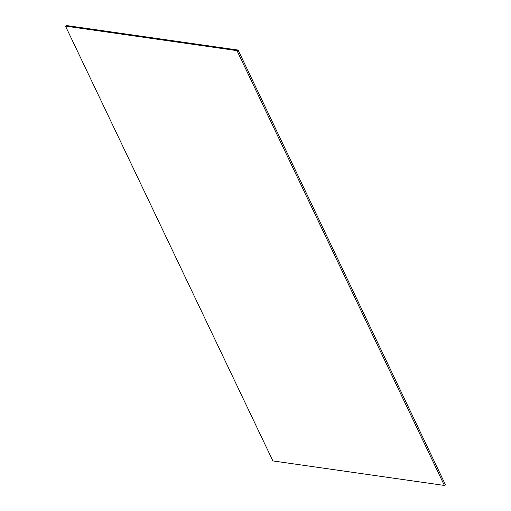 <?xml version="1.0" encoding="UTF-8"?>
<svg xmlns="http://www.w3.org/2000/svg" width="511" height="511" viewBox="0 0 511 511"><rect width="100%" height="100%" fill="white"/><g stroke="black" fill="none" stroke-linecap="round" stroke-linejoin="round"><path stroke-width="0.77" d="M238.113 50.072L66.622 25.55L65.491 26.112L272.887 460.928L444.378 485.45L236.983 50.627L238.113 50.072L445.509 484.888L444.378 485.45M65.491 26.112L236.983 50.627"/></g></svg>

